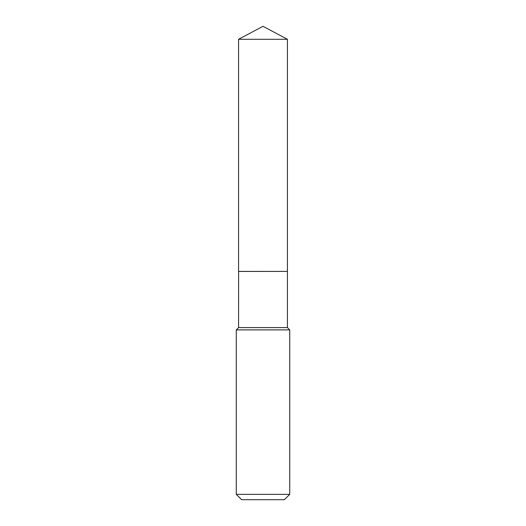 <?xml version="1.0" encoding="UTF-8"?>
<svg xmlns="http://www.w3.org/2000/svg" width="526" height="526" viewBox="0 0 526 526"><rect width="100%" height="100%" fill="white"/><g stroke="black" fill="none" stroke-linecap="round" stroke-linejoin="round"><path stroke-width="0.79" d="M287.433 39.292L238.567 39.292L238.567 271.403L287.433 271.403L287.433 39.292L263 26.3L238.567 39.292M238.62 271.403L238.567 327.599L236.273 329.887L236.273 494.355L289.727 494.355L284.382 499.7L241.618 499.7L236.273 494.355M287.38 271.403L238.567 271.449M287.433 271.449L287.433 327.599L289.727 329.887L236.273 329.887M289.727 329.887L289.727 494.355M287.433 327.599L238.567 327.599"/></g></svg>
